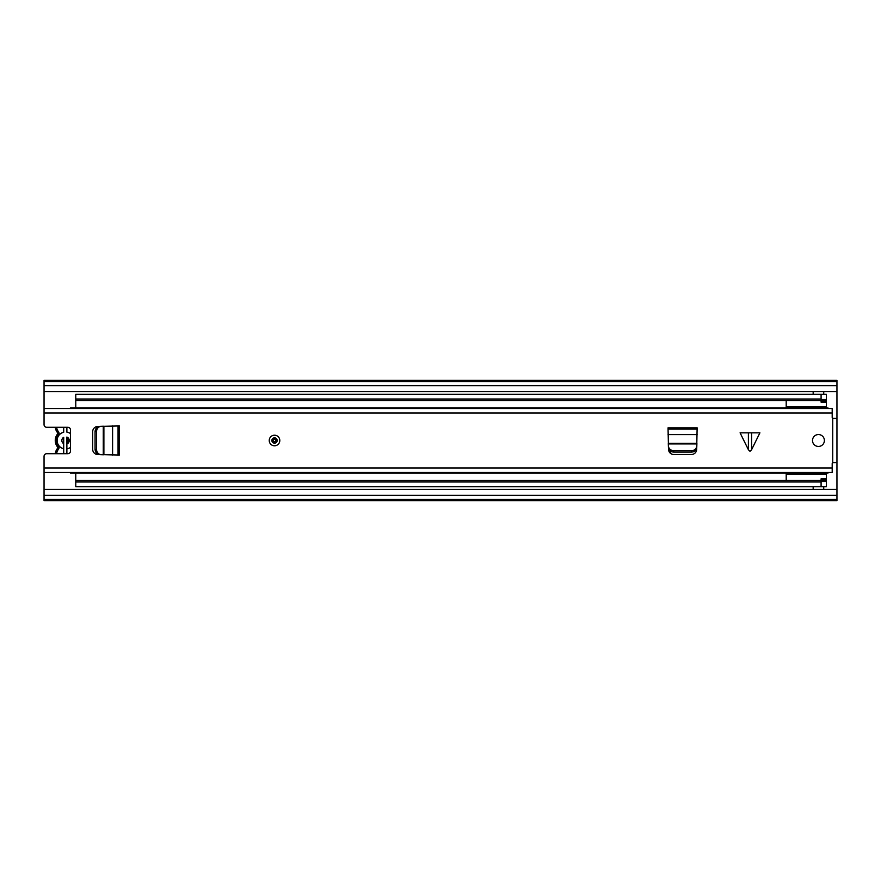 <?xml version="1.0" encoding="UTF-8"?>
<svg xmlns="http://www.w3.org/2000/svg" width="881" height="881" viewBox="0 0 881 881"><rect width="100%" height="100%" fill="white"/><g stroke="black" fill="none" stroke-linecap="round" stroke-linejoin="round"><path stroke-width="1.32" d="M813.163 486.753L813.163 489.396M823.735 489.396L823.735 486.753M823.735 394.248L823.735 391.605M813.163 391.605L813.163 394.248M836.95 391.605L44.05 391.605L44.05 424.642A2.643 2.643 0 0 0 46.693 427.285L67.837 427.285A2.643 2.643 0 0 1 70.48 429.928L70.48 451.072A2.643 2.643 0 0 1 67.837 453.715L46.693 453.715A2.643 2.643 0 0 0 44.05 456.358L44.05 489.396L836.95 489.396L836.95 380.394L44.05 380.394L44.05 381.693L836.95 381.693M44.05 489.396L44.05 500.606L836.95 500.606L836.95 489.396M44.05 391.605L44.05 381.693M44.05 499.307L836.95 499.307M70.48 447.383A8.458 8.458 0 0 1 66.879 448.858L66.879 443.958A3.7 3.7 0 0 0 66.879 437.042L66.879 453.715M63.707 453.715L63.707 443.705A3.7 3.7 0 0 1 63.707 437.295L63.707 448.748A8.458 8.458 0 0 1 63.707 432.252L63.707 427.285M56.869 446.05L57.419 446.821A1.322 1.322 0 0 1 57.419 448.451L58.465 449.255A2.643 2.643 0 0 0 58.465 446.017A8.986 8.986 0 0 1 58.465 434.983A2.643 2.643 0 0 0 58.465 431.745L57.419 432.549A10.308 10.308 0 0 1 55.305 427.285A10.308 10.308 0 0 0 57.419 432.549A1.322 1.322 0 0 1 57.419 434.179L56.869 434.95M55.305 453.715A10.308 10.308 0 0 1 57.419 448.451M66.879 427.285L66.879 432.142A8.458 8.458 0 0 1 70.48 433.617M57.419 434.179A10.308 10.308 0 0 0 57.419 446.821A10.308 10.308 0 0 1 57.419 434.179L58.465 434.983M670.441 451.083L670.441 452.394A2.643 2.643 0 0 0 670.672 453.484M821.092 400.503L75.766 400.503L75.766 399.005L821.092 399.005L821.092 400.855L826.378 400.855L826.378 407.859M75.766 399.005L75.766 394.248L826.378 394.248L826.378 400.855M75.766 400.503L75.766 407.859M75.766 473.141L75.766 480.497L821.092 480.497M826.378 473.141L826.378 486.753L75.766 486.753L75.766 480.497M75.766 481.995L821.092 481.995L821.092 478.824L826.378 478.824M786.204 407.859L786.204 400.503M786.204 480.497L786.204 473.141M826.378 402.177L821.092 402.177L821.092 400.855M821.092 399.005L821.092 394.248M821.092 486.753L821.092 481.995M749.995 432.835L759.907 432.835L751.592 449.728L749.995 451.336L748.398 449.728L740.084 432.835L749.995 432.835M279.806 440.5A5.286 5.286 0 0 0 274.52 435.214A5.286 5.286 0 0 0 269.234 440.5A5.286 5.286 0 0 0 274.52 445.786A5.286 5.286 0 0 0 279.806 440.5M824.396 440.5A5.947 5.947 0 0 0 818.449 434.553A5.947 5.947 0 0 0 812.502 440.5A5.947 5.947 0 0 0 818.449 446.447A5.947 5.947 0 0 0 824.396 440.5M118.054 425.964L97.758 426.426A5.286 5.286 0 0 0 92.681 431.701L92.681 449.299A5.286 5.286 0 0 0 97.758 454.574L119.376 455.036L119.376 425.964L118.054 425.964L118.054 455.036M668.062 429.135L668.525 449.431A5.286 5.286 0 0 0 673.8 454.508L691.398 454.508A5.286 5.286 0 0 0 696.673 449.431L697.135 427.814L668.062 427.814L668.062 429.135L697.135 429.135M832.721 418.288L836.95 418.475L836.95 462.525L832.721 462.712L832.721 418.288A1.057 1.057 0 0 1 832.193 417.374L832.193 408.52L44.05 408.52M832.721 462.712A1.057 1.057 0 0 0 832.193 463.626L832.193 472.48L44.05 472.48M69.918 408.52L70.48 407.859L826.907 407.859L829.825 408.52M70.48 407.859L70.48 408.52M69.918 472.48L70.48 473.141L826.907 473.141L829.825 472.48M673.668 450.687L691.53 450.687C694.635 450.4 696.397 448.836 696.816 445.995L696.893 443.925L668.305 443.925L668.382 445.995C668.8 448.836 670.562 450.4 673.668 450.687L673.723 452.129L691.475 452.129L691.53 450.687M696.816 445.995L696.761 447.438C696.331 450.279 694.569 451.843 691.475 452.129M673.723 452.129C670.628 451.843 668.866 450.279 668.437 447.438L668.382 445.995M96.503 431.569L96.503 449.431C96.789 452.537 98.353 454.299 101.194 454.717L103.264 454.794L103.264 426.206L101.194 426.283C98.353 426.701 96.789 428.463 96.503 431.569L95.06 431.624L95.06 449.376L96.503 449.431M101.194 454.717L99.751 454.662C96.91 454.233 95.346 452.471 95.06 449.376M95.06 431.624C95.346 428.529 96.91 426.767 99.751 426.338L101.194 426.283M277.163 440.5A2.643 2.643 0 0 1 274.52 443.143A2.643 2.643 0 0 1 271.877 440.5A2.643 2.643 0 0 1 274.52 437.857A2.643 2.643 0 0 1 277.163 440.5M68.2 437.912L68.2 443.088M44.05 495.342L836.95 495.342M44.05 385.658L836.95 385.658M59.016 447.636A2.643 2.643 0 0 1 58.465 449.255A8.986 8.986 0 0 0 56.637 453.715M57.419 432.549A1.322 1.322 0 0 1 57.694 433.364M56.637 427.285A8.986 8.986 0 0 0 58.465 431.745A2.643 2.643 0 0 1 59.016 433.364M58.465 446.017L57.419 446.821A1.322 1.322 0 0 1 57.694 447.636M826.378 399.534L821.092 399.534M826.378 480.145L821.092 480.145M821.092 481.466L826.378 481.466M751.592 432.835L751.592 449.728M44.05 413.013L832.193 413.013M44.05 467.987L832.193 467.987M668.062 434.597L697.135 434.597M668.272 443.297L696.926 443.297M748.398 449.728L748.398 432.835M112.592 425.964L112.592 455.036M103.892 426.173L103.892 454.827M275.841 440.5A1.322 1.322 0 0 0 274.52 439.179A1.322 1.322 0 0 0 273.198 440.5A1.322 1.322 0 0 0 274.52 441.822A1.322 1.322 0 0 0 275.841 440.5M826.378 406.67L786.204 406.67M826.378 474.33L786.204 474.33"/></g></svg>
